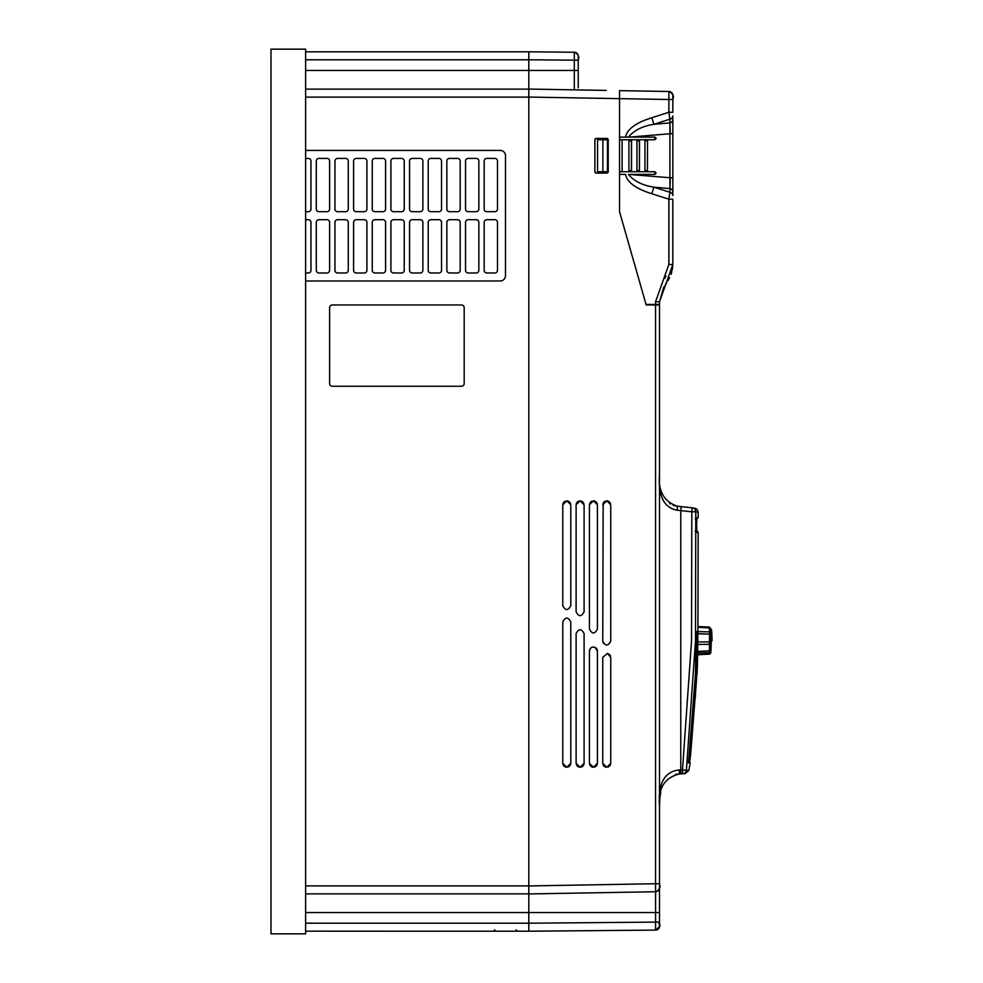 <?xml version="1.0" encoding="UTF-8"?>
<svg xmlns="http://www.w3.org/2000/svg" width="983" height="983" viewBox="0 0 983 983"><rect width="100%" height="100%" fill="white"/><g stroke="black" fill="none" stroke-linecap="round" stroke-linejoin="round"><path stroke-width="1.47" d="M548.661 931.036L541.289 931.11M270.989 49.15L270.989 933.85L305.627 933.85L305.627 49.15L270.989 49.15M305.627 51.816L528.805 51.816L528.805 97.12L305.627 97.12M305.627 885.88L528.805 885.88L528.805 97.12M619.536 93.729L619.536 98.644L528.805 97.059L528.805 931.208L305.627 931.184M305.627 158.41L308.293 158.41A2.666 2.666 0 0 1 310.96 161.065L310.96 209.035A2.666 2.666 0 0 1 308.293 211.701L305.627 211.701M305.627 219.701L308.293 219.701A2.666 2.666 0 0 1 310.96 222.355L310.96 270.325A2.666 2.666 0 0 1 308.293 272.991L305.627 272.991M484.177 161.065A2.666 2.666 0 0 1 486.831 158.41A2.666 2.666 0 0 0 484.177 161.065L484.177 209.035A2.666 2.666 0 0 0 486.831 211.701A2.666 2.666 0 0 1 484.177 209.035M486.831 158.41L494.83 158.41A2.666 2.666 0 0 1 497.496 161.065L497.496 209.035A2.666 2.666 0 0 1 494.83 211.701L486.831 211.701M465.524 270.325L465.524 222.355A2.666 2.666 0 0 1 468.178 219.701L476.177 219.701A2.666 2.666 0 0 1 478.844 222.355L478.844 270.325A2.666 2.666 0 0 1 476.177 272.991L468.178 272.991A2.666 2.666 0 0 1 465.524 270.325A2.666 2.666 0 0 0 468.178 272.991M465.524 209.035L465.524 161.065A2.666 2.666 0 0 1 468.178 158.41L476.177 158.41A2.666 2.666 0 0 1 478.844 161.065L478.844 209.035A2.666 2.666 0 0 1 476.177 211.701L468.178 211.701A2.666 2.666 0 0 1 465.524 209.035A2.666 2.666 0 0 0 468.178 211.701M446.86 222.355A2.666 2.666 0 0 1 449.526 219.701A2.666 2.666 0 0 0 446.86 222.355L446.86 270.325A2.666 2.666 0 0 0 449.526 272.991A2.666 2.666 0 0 1 446.86 270.325M449.526 219.701L457.525 219.701A2.666 2.666 0 0 1 460.191 222.355L460.191 270.325A2.666 2.666 0 0 1 457.525 272.991L449.526 272.991M446.86 161.065A2.666 2.666 0 0 1 449.526 158.41A2.666 2.666 0 0 0 446.86 161.065L446.86 209.035A2.666 2.666 0 0 0 449.526 211.701A2.666 2.666 0 0 1 446.86 209.035M449.526 158.41L457.525 158.41A2.666 2.666 0 0 1 460.191 161.065L460.191 209.035A2.666 2.666 0 0 1 457.525 211.701L449.526 211.701M428.207 270.325L428.207 222.355A2.666 2.666 0 0 1 430.873 219.701L438.873 219.701A2.666 2.666 0 0 1 441.539 222.355L441.539 270.325A2.666 2.666 0 0 1 438.873 272.991L430.873 272.991A2.666 2.666 0 0 1 428.207 270.325A2.666 2.666 0 0 0 430.873 272.991M428.207 209.035L428.207 161.065A2.666 2.666 0 0 1 430.873 158.41L438.873 158.41A2.666 2.666 0 0 1 441.539 161.065L441.539 209.035A2.666 2.666 0 0 1 438.873 211.701L430.873 211.701A2.666 2.666 0 0 1 428.207 209.035A2.666 2.666 0 0 0 430.873 211.701M409.555 270.325L409.555 222.355A2.666 2.666 0 0 1 412.221 219.701L420.22 219.701A2.666 2.666 0 0 1 422.887 222.355L422.887 270.325A2.666 2.666 0 0 1 420.22 272.991L412.221 272.991A2.666 2.666 0 0 1 409.555 270.325A2.666 2.666 0 0 0 412.221 272.991M409.555 209.035L409.555 161.065A2.666 2.666 0 0 1 412.221 158.41L420.22 158.41A2.666 2.666 0 0 1 422.887 161.065L422.887 209.035A2.666 2.666 0 0 1 420.22 211.701L412.221 211.701A2.666 2.666 0 0 1 409.555 209.035A2.666 2.666 0 0 0 412.221 211.701M390.902 270.325L390.902 222.355A2.666 2.666 0 0 1 393.569 219.701L401.568 219.701A2.666 2.666 0 0 1 404.234 222.355L404.234 270.325A2.666 2.666 0 0 1 401.568 272.991L393.569 272.991A2.666 2.666 0 0 1 390.902 270.325A2.666 2.666 0 0 0 393.569 272.991M390.902 209.035L390.902 161.065A2.666 2.666 0 0 1 393.569 158.41L401.568 158.41A2.666 2.666 0 0 1 404.234 161.065L404.234 209.035A2.666 2.666 0 0 1 401.568 211.701L393.569 211.701A2.666 2.666 0 0 1 390.902 209.035A2.666 2.666 0 0 0 393.569 211.701M372.25 270.325L372.25 222.355A2.666 2.666 0 0 1 374.916 219.701L382.915 219.701A2.666 2.666 0 0 1 385.582 222.355L385.582 270.325A2.666 2.666 0 0 1 382.915 272.991L374.916 272.991A2.666 2.666 0 0 1 372.25 270.325A2.666 2.666 0 0 0 374.916 272.991M372.25 209.035L372.25 161.065A2.666 2.666 0 0 1 374.916 158.41L382.915 158.41A2.666 2.666 0 0 1 385.582 161.065L385.582 209.035A2.666 2.666 0 0 1 382.915 211.701L374.916 211.701A2.666 2.666 0 0 1 372.25 209.035A2.666 2.666 0 0 0 374.916 211.701M353.597 270.325L353.597 222.355A2.666 2.666 0 0 1 356.264 219.701L364.263 219.701A2.666 2.666 0 0 1 366.917 222.355L366.917 270.325A2.666 2.666 0 0 1 364.263 272.991L356.264 272.991A2.666 2.666 0 0 1 353.597 270.325A2.666 2.666 0 0 0 356.264 272.991M353.597 209.035L353.597 161.065A2.666 2.666 0 0 1 356.264 158.41L364.263 158.41A2.666 2.666 0 0 1 366.917 161.065L366.917 209.035A2.666 2.666 0 0 1 364.263 211.701L356.264 211.701A2.666 2.666 0 0 1 353.597 209.035A2.666 2.666 0 0 0 356.264 211.701M334.945 270.325L334.945 222.355A2.666 2.666 0 0 1 337.611 219.701L345.611 219.701A2.666 2.666 0 0 1 348.265 222.355L348.265 270.325A2.666 2.666 0 0 1 345.611 272.991L337.611 272.991A2.666 2.666 0 0 1 334.945 270.325A2.666 2.666 0 0 0 337.611 272.991M334.945 209.035L334.945 161.065A2.666 2.666 0 0 1 337.611 158.41L345.611 158.41A2.666 2.666 0 0 1 348.265 161.065L348.265 209.035A2.666 2.666 0 0 1 345.611 211.701L337.611 211.701A2.666 2.666 0 0 1 334.945 209.035A2.666 2.666 0 0 0 337.611 211.701M316.293 270.325L316.293 222.355A2.666 2.666 0 0 1 318.959 219.701L326.946 219.701A2.666 2.666 0 0 1 329.612 222.355L329.612 270.325A2.666 2.666 0 0 1 326.946 272.991L318.959 272.991A2.666 2.666 0 0 1 316.293 270.325A2.666 2.666 0 0 0 318.959 272.991M316.293 209.035L316.293 161.065A2.666 2.666 0 0 1 318.959 158.41L326.946 158.41A2.666 2.666 0 0 1 329.612 161.065L329.612 209.035A2.666 2.666 0 0 1 326.946 211.701L318.959 211.701A2.666 2.666 0 0 1 316.293 209.035A2.666 2.666 0 0 0 318.959 211.701M484.177 222.355A2.666 2.666 0 0 1 486.831 219.701A2.666 2.666 0 0 0 484.177 222.355L484.177 270.325A2.666 2.666 0 0 0 486.831 272.991A2.666 2.666 0 0 1 484.177 270.325M486.831 219.701L494.83 219.701A2.666 2.666 0 0 1 497.496 222.355L497.496 270.325A2.666 2.666 0 0 1 494.83 272.991L486.831 272.991M308.293 158.41A2.666 2.666 0 0 1 310.96 161.065M310.96 209.035A2.666 2.666 0 0 1 308.293 211.701M308.293 219.701A2.666 2.666 0 0 1 310.96 222.355M310.96 270.325A2.666 2.666 0 0 1 308.293 272.991M326.946 219.701A2.666 2.666 0 0 1 329.612 222.355M329.612 270.325A2.666 2.666 0 0 1 326.946 272.991M316.293 222.355A2.666 2.666 0 0 1 318.959 219.701M345.611 158.41A2.666 2.666 0 0 1 348.265 161.065M348.265 209.035A2.666 2.666 0 0 1 345.611 211.701M334.945 161.065A2.666 2.666 0 0 1 337.611 158.41M345.611 219.701A2.666 2.666 0 0 1 348.265 222.355M348.265 270.325A2.666 2.666 0 0 1 345.611 272.991M334.945 222.355A2.666 2.666 0 0 1 337.611 219.701M364.263 158.41A2.666 2.666 0 0 1 366.917 161.065M366.917 209.035A2.666 2.666 0 0 1 364.263 211.701M353.597 161.065A2.666 2.666 0 0 1 356.264 158.41M364.263 219.701A2.666 2.666 0 0 1 366.917 222.355M366.917 270.325A2.666 2.666 0 0 1 364.263 272.991M353.597 222.355A2.666 2.666 0 0 1 356.264 219.701M382.915 158.41A2.666 2.666 0 0 1 385.582 161.065M385.582 209.035A2.666 2.666 0 0 1 382.915 211.701M372.25 161.065A2.666 2.666 0 0 1 374.916 158.41M382.915 219.701A2.666 2.666 0 0 1 385.582 222.355M385.582 270.325A2.666 2.666 0 0 1 382.915 272.991M372.25 222.355A2.666 2.666 0 0 1 374.916 219.701M401.568 158.41A2.666 2.666 0 0 1 404.234 161.065M404.234 209.035A2.666 2.666 0 0 1 401.568 211.701M390.902 161.065A2.666 2.666 0 0 1 393.569 158.41M401.568 219.701A2.666 2.666 0 0 1 404.234 222.355M404.234 270.325A2.666 2.666 0 0 1 401.568 272.991M390.902 222.355A2.666 2.666 0 0 1 393.569 219.701M420.22 158.41A2.666 2.666 0 0 1 422.887 161.065M422.887 209.035A2.666 2.666 0 0 1 420.22 211.701M409.555 161.065A2.666 2.666 0 0 1 412.221 158.41M420.22 219.701A2.666 2.666 0 0 1 422.887 222.355M422.887 270.325A2.666 2.666 0 0 1 420.22 272.991M409.555 222.355A2.666 2.666 0 0 1 412.221 219.701M438.873 158.41A2.666 2.666 0 0 1 441.539 161.065M441.539 209.035A2.666 2.666 0 0 1 438.873 211.701M428.207 161.065A2.666 2.666 0 0 1 430.873 158.41M438.873 219.701A2.666 2.666 0 0 1 441.539 222.355M441.539 270.325A2.666 2.666 0 0 1 438.873 272.991M428.207 222.355A2.666 2.666 0 0 1 430.873 219.701M457.525 158.41A2.666 2.666 0 0 1 460.191 161.065M460.191 209.035A2.666 2.666 0 0 1 457.525 211.701M457.525 219.701A2.666 2.666 0 0 1 460.191 222.355M460.191 270.325A2.666 2.666 0 0 1 457.525 272.991M476.177 158.41A2.666 2.666 0 0 1 478.844 161.065M478.844 209.035A2.666 2.666 0 0 1 476.177 211.701M465.524 161.065A2.666 2.666 0 0 1 468.178 158.41M476.177 219.701A2.666 2.666 0 0 1 478.844 222.355M478.844 270.325A2.666 2.666 0 0 1 476.177 272.991M465.524 222.355A2.666 2.666 0 0 1 468.178 219.701M494.83 158.41A2.666 2.666 0 0 1 497.496 161.065M497.496 209.035A2.666 2.666 0 0 1 494.83 211.701M494.83 219.701A2.666 2.666 0 0 1 497.496 222.355M497.496 270.325A2.666 2.666 0 0 1 494.83 272.991M326.946 158.41A2.666 2.666 0 0 1 329.612 161.065M329.612 209.035A2.666 2.666 0 0 1 326.946 211.701M316.293 161.065A2.666 2.666 0 0 1 318.959 158.41M305.627 150.411L500.163 150.411A5.333 5.333 0 0 1 505.495 155.744L505.495 275.658A5.333 5.333 0 0 1 500.163 280.978L305.627 280.978M329.612 307.63L329.612 383.579A2.666 2.666 0 0 0 332.279 386.245L461.519 386.245A2.666 2.666 0 0 0 464.185 383.579L464.185 307.63A2.666 2.666 0 0 0 461.519 304.963L332.279 304.963A2.666 2.666 0 0 0 329.612 307.63M528.805 893.879L305.627 893.879M305.627 89.121L528.805 89.121M575.018 52.259L528.805 51.792L528.805 59.779L305.627 59.803M596.226 138.419L606.88 138.419L608.219 139.746A1.327 1.327 0 0 0 606.88 138.419L608.219 139.746L608.219 171.73A1.327 1.327 0 0 1 606.88 173.057L596.226 173.057A1.327 1.327 0 0 1 594.887 171.73L594.887 139.746A1.327 1.327 0 0 1 596.226 138.419L594.887 139.746M606.216 90.411L528.805 89.06M574.305 89.858L578.237 89.932L574.305 89.858L574.305 70.469L305.627 70.469M578.237 56.178A3.993 3.993 -164.4 0 0 574.281 52.185A3.993 3.993 0 0 1 578.237 56.178L578.237 60.172C579.54 56.535 578.213 53.881 574.281 52.185L574.305 60.172L528.805 59.779M578.237 59.803L578.237 70.469L574.305 70.469L574.305 60.172L578.237 60.172L578.237 87.794M594.887 171.73L596.226 173.057L606.88 173.057L608.219 171.73L597.553 171.73L597.553 139.746L602.886 139.746L602.886 171.73M652.847 891.778L655.587 891.728L655.55 883.729L659.507 883.729L659.507 304.963L646.187 304.963L619.536 211.701L619.536 98.644L619.536 137.092L654.85 137.092L656.177 138.419L654.85 139.746L646.298 139.746L647.527 140.876L644.946 140.876L644.946 170.612A1.118 1.044 90 0 0 645.991 171.73L646.384 171.73A1.118 1.044 90 0 0 647.428 170.612L647.527 140.876L647.428 170.612M603.157 503.087L602.751 641.137L603.501 643.472M602.751 504.82L606.757 500.826L610.75 504.82L610.75 641.137C608.084 646.298 605.417 646.298 602.751 641.137M610.75 657.369L610.75 763.3L606.757 767.305L602.751 763.3L602.751 657.369L607.433 653.437L610.75 657.369M594.85 647.232L597.418 650.967L597.418 763.3L593.425 767.305L589.431 763.3L589.431 650.967C590.39 647.158 592.614 646.163 596.091 647.994L596.804 648.829M597.418 629.083C594.764 634.232 592.098 634.232 589.431 629.083L589.431 504.82L593.425 500.826L597.418 504.82L597.418 629.083M584.099 611.782C581.432 616.931 578.766 616.931 576.112 611.782L576.112 504.82L580.105 500.826L584.099 504.82L584.099 611.782M584.099 633.617L584.099 763.3L580.105 767.305L576.112 763.3L576.112 633.617C578.766 628.469 581.432 628.469 584.099 633.617M570.779 605.651C568.113 610.812 565.446 610.812 562.78 605.651L562.78 504.82L566.786 500.826L570.779 504.82L570.779 605.651M562.78 621.969C565.446 616.808 568.113 616.808 570.779 621.969L570.779 763.3L566.786 767.305L562.78 763.3L562.78 621.969M652.847 304.963L646.187 304.963M659.507 883.729L659.507 887.723A3.993 3.993 0 0 1 655.587 891.728A3.993 3.993 0 0 0 659.507 887.723L659.507 883.729C660.748 887.514 659.446 890.168 655.587 891.728A3.993 3.993 0 0 0 659.507 887.723L659.507 912.531L655.587 912.531L655.587 891.728L528.805 893.94M659.507 912.531L659.507 922.115C660.269 927.35 658.942 930.016 655.55 930.102L655.587 922.115L659.507 922.115C657.369 926.797 664.09 922.951 655.55 930.102L528.805 931.208M659.507 882.931L659.507 474.433C658.008 495.924 663.894 507.842 677.164 510.202L680.764 510.607L681.158 506.638L677.422 506.233C663.906 501.613 657.934 491.009 659.507 474.433L659.581 478.143M676.697 774.199L675.763 774.371M659.851 798.319L659.507 805.863C657.91 788.354 664.533 777.713 679.4 773.928L683.738 773.732M681.6 773.83L682.644 773.781A3.993 3.993 87.4 0 0 686.38 770.525L688.837 770.414L685.09 773.67L682.644 773.781L682.497 769.787L686.38 770.525L695.485 641.174L695.78 511.799L691.823 511.799L692.204 507.818A3.993 3.993 96.1 0 1 695.78 511.799L698.163 512.045L698.163 517.746L695.571 519.085M695.706 638.741L696.308 631.479L697.918 631.479L696.861 673.478L689.562 762.869L688.53 762.869L695.497 673.748L695.927 638.729C696.505 677.742 694.33 716.582 689.402 755.263L689.144 755.509M696.185 632.044L697.918 631.479L698.163 532.405L696.898 532.405L696.603 524.824L696.898 517.746L698.163 517.746M680.912 773.854L680.764 769.861L682.497 769.787L691.528 641.149L691.823 511.799L680.764 510.607L680.764 769.861L679.302 769.935C664.447 771.508 657.848 783.488 659.507 805.863L659.581 802.275M677.496 506.245L682.165 506.736M692.204 507.818L681.158 506.638L692.204 507.818A3.993 3.993 0 0 0 692.204 507.818L692.204 507.818A3.993 3.993 -83.9 0 1 692.216 507.818L677.422 506.233L677.164 510.202M696.148 650.058L696.296 633.396M689.562 762.648L690.545 755.399L689.39 762.218L688.346 762.218L688.53 762.869M696.308 633.396L697.684 632.044L696.247 680.74L690.299 755.509L689.378 755.374M695.939 663.378L695.485 674.08M695.559 691.356C695.214 699.957 695.227 699.957 695.583 691.356C695.89 682.767 695.89 682.767 695.559 691.356M695.3 698.016L695.337 697.352M695.325 697.463L695.817 684.696M696.32 662.825L696.455 650.058M696.394 656.718C696.492 648.116 696.48 648.116 696.369 656.718C696.283 665.307 696.283 665.307 696.394 656.718M695.964 656.718C695.952 665.307 696.025 665.307 696.21 656.718C696.234 648.116 696.148 648.116 695.964 656.718C695.952 665.307 696.025 665.307 696.21 656.718C696.234 648.116 696.148 648.116 695.964 656.718M695.153 691.356C694.883 699.957 694.969 699.957 695.399 691.356C695.632 682.767 695.559 682.767 695.153 691.356C694.883 699.957 694.969 699.957 695.399 691.356C695.632 682.767 695.559 682.767 695.153 691.356M695.165 519.085L696.517 517.746L696.517 532.405L695.165 531.066M695.952 532.27L695.964 517.746M669.607 503.542L670.234 503.923M673.502 505.409L676.255 506.073M605.245 501.121L603.746 502.178M610.504 503.431L609.411 501.834M608.366 501.17L606.757 500.826M608.256 767.01L609.755 765.941M610.345 765.044L610.75 763.3M610.504 655.993L609.804 654.801M608.76 653.916L607.433 653.437L602.751 657.369M602.997 764.688L604.09 766.285M605.135 766.961L606.757 767.305M589.431 650.967L589.689 649.542M590.525 648.227L591.791 647.33M591.827 647.305L593.314 646.974M597.271 649.874L597.418 650.967M594.924 767.01L596.423 765.941M597.025 765.044L597.418 763.3M589.677 764.688L590.771 766.285M591.815 766.961L593.425 767.305M597.173 503.431L596.091 501.834M595.047 501.17L593.425 500.826M591.926 501.121L590.427 502.178M589.837 503.087L589.431 504.82M578.606 501.121L577.107 502.178M576.505 503.087L576.112 504.82M583.853 503.431L582.759 501.834M581.715 501.17L580.105 500.826M581.604 767.01L583.103 765.941M583.693 765.044L584.099 763.3M576.357 764.688L577.439 766.285M578.483 766.961L580.105 767.305M570.533 503.431L569.44 501.834M568.395 501.17L566.786 500.826M565.274 501.121L563.775 502.178M563.185 503.087L562.78 504.82M568.285 767.01L569.784 765.941M570.373 765.044L570.779 763.3M563.026 764.688L564.119 766.285M565.164 766.961L566.786 767.305M636.947 170.612L636.947 140.876L637.992 139.746L630.41 139.746L631.553 139.746L631.553 171.73L637.992 171.73L636.947 170.612A1.118 1.044 90 0 0 637.992 171.73L636.947 170.612L639.528 170.612L637.992 171.73A1.118 1.044 90 0 0 638.397 171.73L645.991 171.73L644.946 170.612L647.527 170.612L645.991 171.73A1.118 1.044 90 0 0 646.384 171.73L654.85 171.73L654.85 174.396L628.407 174.396C634.072 181.155 642.575 185.406 653.904 187.163L669.915 188.589A3.993 3.416 0 0 1 672.839 191.882L672.839 183.01M659.507 304.435L659.507 301.769L659.507 304.435L655.55 304.435L655.55 301.769L668.87 264.464L672.839 264.464L672.335 269.686M672.839 95.511A3.993 3.993 -83.5 0 0 668.907 91.505A3.993 3.993 0 0 1 672.839 95.511A3.993 3.993 -83.5 0 0 668.907 91.505C672.851 93.299 674.166 95.965 672.839 99.504L668.87 99.504L668.907 91.505L671.659 92.672L672.839 95.412L672.839 112.283L668.87 112.283L669.915 119.201A3.993 3.416 0 0 0 672.839 115.908L672.839 119.607A3.993 3.416 180 0 1 669.915 122.9L670.283 133.725L672.839 133.725L672.839 119.607L672.839 195.568A3.993 3.416 180 0 0 669.915 192.275L668.87 199.193L651.827 193.749C635.817 188.699 627.056 182.248 625.544 174.396L619.536 174.396L619.536 211.701L646.04 304.435L655.55 304.435M650.451 304.963A1.327 1.327 0 0 1 651.52 304.435M672.839 199.193L672.839 264.464L668.87 264.464L668.87 199.193L672.839 199.193M671.77 272.107L671.045 274.343M669.595 277.747L667.998 280.683M666.634 282.871L665.221 285.045M664.324 286.458L663.648 287.527M663.636 287.564L659.507 301.769L672.839 264.464L671.106 274.171M672.839 177.751L670.283 177.751L669.915 188.589L669.915 122.9A3.993 3.416 180 0 0 672.839 119.607L672.839 133.725M629.501 137.092L670.283 133.725M627.645 137.092L625.544 137.092C627.056 129.228 635.817 122.777 651.827 117.739L668.87 112.283L668.87 99.504L619.536 98.644M651.827 193.749L653.904 187.163L669.915 192.275A3.993 3.416 180 0 1 672.839 195.568M628.407 174.396L670.283 177.751M654.85 171.73L656.177 173.057L654.85 174.396L654.85 171.73M651.827 117.739L653.904 124.313L669.915 122.9L669.915 119.201L653.904 124.313C642.575 126.07 634.072 130.334 628.395 137.092M619.536 93.25L619.536 90.645L668.907 91.505M637.992 171.73L638.409 171.73A1.118 1.044 90 0 0 639.442 170.612L639.442 140.876L638.409 139.746L636.947 140.876L637.992 139.746L646.101 139.746L644.946 140.876M654.85 137.092L654.85 139.746M631.553 171.73L630.41 171.73A1.118 1.032 90 0 0 630.902 171.583M630.189 171.73L622.116 171.73L622.116 139.746L619.536 139.746L619.536 171.73L622.116 171.73M623.382 171.73L630.201 171.706A1.118 1.032 90 0 0 630.398 171.73M638.409 171.73L639.908 171.73M646.409 171.73L644.946 170.612M628.911 170.612L629.992 171.73L628.911 170.612L631.528 170.612L629.992 171.73L628.911 170.612L628.911 140.876L630.042 139.746L628.911 140.876L629.992 139.746L622.116 139.746M608.219 139.746L602.886 139.746M607.42 139.746L607.42 171.73M631.246 171.263A1.118 1.032 90 0 0 631.442 170.612L631.442 140.876L630.41 139.746L628.911 140.876L631.528 140.876L630.791 139.832M639.442 140.876L638.409 139.746M638.114 139.746L636.947 140.876L639.528 140.876L639.442 170.612M697.881 633.789L710.156 634.195L697.881 633.679M697.942 627.24L710.156 628.014L697.942 627.056M711.999 640.732L711.999 638.95A167.602 137.288 0.5 0 0 711.999 638.631A167.602 137.288 0.5 0 0 711.545 629.845L710.254 628.825M709.505 654.064L710.77 652.872L710.77 628.579A166.815 166.815 0 0 1 711.2 638.618A166.803 136.637 -179.5 0 1 711.2 638.938L711.999 638.95M711.2 639.638L711.2 638.938M710.77 652.872A166.815 166.815 0 0 0 711.213 640.732L711.213 640.732A166.815 166.815 0 0 0 711.213 640.572M709.407 627.437L710.156 628.014M709.407 633.863L709.407 631.872L710.156 634.195M710.156 641.813L710.156 644.197L709.407 644.307L709.407 641.911L710.156 641.813L709.505 641.85L709.505 634.072M697.721 651.557L710.156 650.783L697.721 651.41M710.156 650.783L710.156 652.171L709.407 652.651L709.407 651.262M709.407 627.019L697.942 626.613M709.407 631.872L697.918 631.59M709.407 641.911L697.807 641.924L709.505 641.85M697.672 654.85L710.156 653.855M697.709 653.019L709.407 652.651M709.407 644.307L697.795 644.43M305.627 923.197L528.805 923.197L655.587 922.115L655.587 912.531L305.627 912.531M528.805 885.941L655.55 883.729L655.55 304.963M655.55 930.102A3.993 3.993 0 0 0 659.507 926.109A3.993 3.993 0 0 1 655.55 930.102M655.587 891.728A3.993 3.993 -64.7 0 0 659.507 887.858L658.364 890.537L655.587 891.728M695.325 680.715L696.468 680.74L690.545 755.399M695.927 638.999L697.832 639.097C697.525 666.179 697.119 677.815 696.64 674.019L695.276 675.358M696.898 532.405A1.327 1.327 -90 0 0 696.812 531.914L696.615 525.352M696.615 524.824L696.8 518.225A1.327 1.327 -90 0 0 696.898 517.746M675.542 774.42L679.4 773.928L679.302 769.935M664.827 278.25L665.97 276.125M655.55 301.769L659.507 301.769M669.915 188.589L669.915 192.275M672.839 99.504L672.04 99.504M631.442 140.876L631.442 170.612M709.505 631.872L709.505 627.805M709.505 650.943L709.505 644.307M697.684 654.715L709.505 654.113L709.505 652.651M516.149 929.857L517.476 931.184L516.149 929.857M494.83 929.857L493.503 931.184M577.746 54.249L576.419 52.824M576.235 52.713L575.227 52.308M660.785 792.065L659.937 797.446M659.814 798.688L659.519 805.077M680.875 773.854L679.425 773.916M688.837 770.414L690.177 762.869L688.653 760.645M695.927 638.729L696.05 632.044M688.333 762.218L689.402 755.276M696.812 673.699L696.468 680.74M697.672 632.044L697.832 639.097M695.952 532.331L695.964 517.82M698.163 532.405L696.824 531.066M673.269 505.336L676.55 506.122M698.163 512.045L697.021 509.255L694.514 508.064M679.4 773.928L675.272 774.481M712.011 640.56A167.614 167.614 0 0 0 711.999 638.631M712.011 640.842L711.213 640.842M710.77 628.579L709.505 627.338"/></g></svg>
